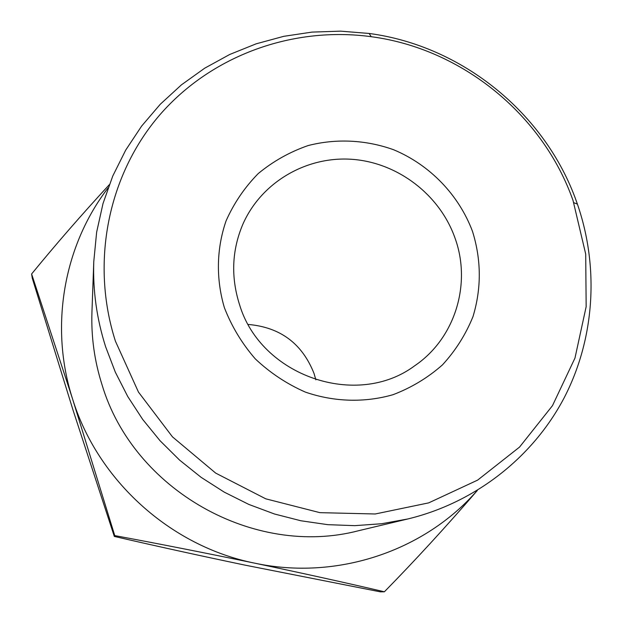 <?xml version="1.0" encoding="UTF-8"?>
<svg xmlns="http://www.w3.org/2000/svg" width="623" height="623" viewBox="0 0 623 623"><rect width="100%" height="100%" fill="white"/><g stroke="black" fill="none" stroke-linecap="round" stroke-linejoin="round"><path stroke-width="0.93" d="M224.381 307.669C215.854 278.816 216.493 248.577 226.063 220.892C233.975 203.082 244.714 187.297 258.288 173.521C273.201 161.24 289.804 151.926 308.097 145.572C336.233 138.337 365.95 139.825 393.627 149.746C429.831 164.877 458.769 194.804 472.507 231.39C481.369 259.9 481.532 288.293 473.005 316.57C465.763 334.481 455.592 350.578 442.486 364.852C427.931 377.717 411.46 387.662 393.082 394.678C364.634 402.863 334.06 401.999 305.371 392.101C286.79 383.932 270.102 372.866 255.298 358.887C241.973 343.53 231.67 326.452 224.381 307.669M455.055 238.196C439.854 194.75 397.661 162.486 351.808 159.301C305.971 156.077 260.912 182.594 242.674 224.677C231.873 250.477 230.814 277.087 239.497 304.507C260.741 376.136 356.823 409.109 414.793 365.701C455.039 338.437 471.697 284.018 455.055 238.196M315.861 379.843L314.07 373.574C302.248 343.631 280.311 327.254 248.266 324.451M115.419 341.17L138.446 392.054L172.462 436.855L215.683 473.106L265.748 498.821L319.903 512.659L375.217 513.983L428.71 502.87L477.631 480.115L519.543 447.088L552.476 405.659L574.974 358.054L586.157 306.687L585.706 254.083L573.035 200.481C542.726 114.398 461.705 48.633 371.23 36.702C293.238 26.057 211.913 55.073 159.994 114.655C108.379 174.378 90.101 262.01 115.419 341.17M576.602 201.844L577.412 204.126C599.279 267.469 594.864 338.795 563.94 398.253C532.642 457.446 475.341 502.613 407.831 518.967L381.556 523.741L354.767 525.656L327.768 524.667L300.893 520.766L274.47 513.998L248.811 504.42L224.249 492.139L201.081 477.311L179.595 460.109L160.056 440.734L142.698 419.443L127.731 396.493L115.325 372.165L105.63 346.77C96.729 318.805 92.772 290.427 93.777 261.629L96.635 232.215L103.005 203.557L112.747 176.068L125.706 150.112L141.647 126.056L160.329 104.205L181.449 84.837L204.694 68.195L229.731 54.466L256.209 43.805L283.761 36.329L312.014 32.1L340.594 31.15L369.135 33.463C462.157 45.752 545.413 113.339 576.602 201.844M93.777 261.629L91.947 312.068C91.09 336.654 94.439 360.849 101.993 384.632C133.299 489.951 254.153 558.122 358.731 530.679L407.831 518.967M108.091 187.905C63.686 245.719 49.24 326.639 72.587 399.008L114.757 535.601C158.359 543.692 204.983 552.874 254.628 563.145C303.269 573.362 346.52 582.91 384.383 591.788L380.396 591.85L244.707 565.069C199.547 555.623 156.077 546.067 114.313 536.419L73.101 410.331L32.271 278.216L31.617 273.972L72.587 399.008C97.788 480.567 170.624 546.332 254.628 563.145C336.911 580.807 424.582 551.067 477.304 490.441M384.383 591.788C415.486 560.046 446.45 526.295 477.28 490.527M109.259 184.751C81.823 214.476 55.945 244.216 31.617 273.972M114.757 535.601L114.313 536.419M573.822 202.701L577.412 204.126M371.23 36.702L369.135 33.463"/></g></svg>
